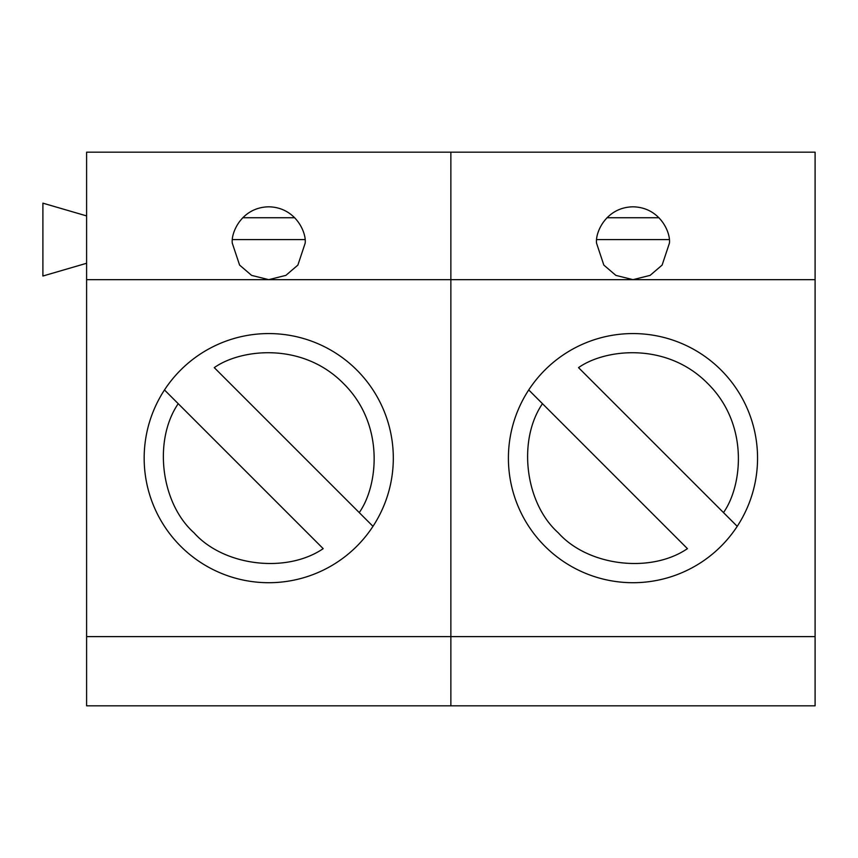 <?xml version="1.0" encoding="UTF-8"?>
<svg xmlns="http://www.w3.org/2000/svg" width="858" height="858" viewBox="0 0 858 858"><rect width="100%" height="100%" fill="white"/><g stroke="black" fill="none" stroke-linecap="round" stroke-linejoin="round"><path stroke-width="1.29" d="M393.307 458.14A124.571 124.571 0 0 1 268.736 582.711A124.571 124.571 0 0 1 144.165 458.14A124.571 124.571 0 0 1 268.736 333.569A124.571 124.571 0 0 1 393.307 458.14M305.158 243.232L297.876 265.09L285.875 275.375L268.736 279.654L251.587 275.375L239.597 265.09L232.303 243.232C230.845 232.582 241.774 207.304 268.736 206.81C295.688 207.304 306.617 232.582 305.158 243.232M86.604 636.615L86.604 705.823L450.858 705.823L450.858 636.615L86.604 636.615L86.604 152.177L450.858 152.177L450.858 279.654L86.604 279.654M86.604 263.267L42.9 276.019L42.9 203.164L86.604 215.916M450.858 636.615L450.858 152.177L815.1 152.177L815.1 279.654L632.979 279.654L615.84 275.375L603.839 265.09L596.557 243.232C595.087 232.582 606.016 207.304 632.979 206.81C659.941 207.304 670.87 232.582 669.401 243.232L662.119 265.09L650.117 275.375L632.979 279.654L450.858 279.654L450.858 705.823L815.1 705.823L815.1 636.615L450.858 636.615M294.744 217.739L242.717 217.739M164.479 389.95L178.217 403.689C153.11 440.476 160.8 503.196 194.037 532.829C223.681 566.076 286.4 573.755 323.187 548.648L166.141 391.602M372.983 526.329L359.245 512.591C377.992 486.121 385.199 424.635 343.425 383.451C302.241 341.677 240.755 348.874 214.275 367.632L371.332 524.678M304.976 239.597L232.486 239.597M757.55 458.14A124.571 124.571 0 0 1 632.979 582.711A124.571 124.571 0 0 1 508.408 458.14A124.571 124.571 0 0 1 632.979 333.569A124.571 124.571 0 0 1 757.55 458.14M815.1 636.615L815.1 279.654M658.987 217.739L606.96 217.739M528.732 389.95L542.46 403.689C517.353 440.476 525.042 503.196 558.29 532.829C587.923 566.076 650.643 573.755 687.43 548.648L530.383 391.602M737.226 526.329L723.487 512.591C742.245 486.121 749.442 424.635 707.668 383.451C666.484 341.677 604.997 348.874 578.528 367.632L735.574 524.678M669.219 239.597L596.739 239.597"/></g></svg>

